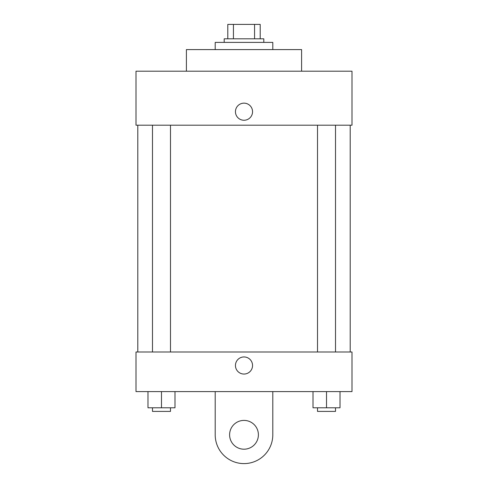 <?xml version="1.0" encoding="UTF-8"?>
<svg xmlns="http://www.w3.org/2000/svg" width="488" height="488" viewBox="0 0 488 488"><rect width="100%" height="100%" fill="white"/><g stroke="black" fill="none" stroke-linecap="round" stroke-linejoin="round"><path stroke-width="0.73" d="M233.435 38.802L233.435 24.4L227.798 24.4L227.798 38.802L227.798 24.4M233.435 24.4L260.202 24.4L260.202 38.802M254.565 38.802L254.565 24.4M224.199 42.401L224.199 38.802L263.801 38.802L263.801 42.401M272.798 49.599L272.798 42.401L215.202 42.401L215.202 49.599M301.602 71.199L301.602 49.599L186.398 49.599L186.398 71.199M135.999 71.199L352 71.199L352 125.203L135.999 125.203L135.999 71.199M235.448 111.703A8.552 8.552 0 0 1 248.276 104.298A8.552 8.552 0 0 1 248.276 119.109A8.552 8.552 0 0 1 235.448 111.703M137.799 352L137.799 125.203M317.511 125.203L317.511 352M152.488 352L152.488 125.203M135.999 352L352 352L352 391.602L135.999 391.602L135.999 352L352 352M313.009 391.602L313.009 407.797L340.014 407.797L340.014 391.602L340.014 407.797M326.515 407.797L326.515 391.602M335.512 407.797L335.512 411.402L317.511 411.402L317.511 407.797M147.986 391.602L147.986 407.797L174.991 407.797L174.991 391.602L174.991 407.797M161.485 407.797L161.485 391.602M170.489 407.797L170.489 411.402L152.488 411.402L152.488 407.797M235.448 365.5A8.552 8.552 0 0 1 248.276 358.094A8.552 8.552 0 0 1 248.276 372.905A8.552 8.552 0 0 1 235.448 365.5M272.798 391.602L272.798 434.802A28.798 28.798 0 0 1 244 463.6A28.798 28.798 0 0 1 215.202 434.802L215.202 391.602M244 449.198A14.402 14.402 0 0 1 231.532 427.598A14.402 14.402 0 0 1 256.468 427.598A14.402 14.402 0 0 1 244 449.198M350.201 352L350.201 125.203M335.512 125.203L335.512 352M170.489 352L170.489 125.203"/></g></svg>
